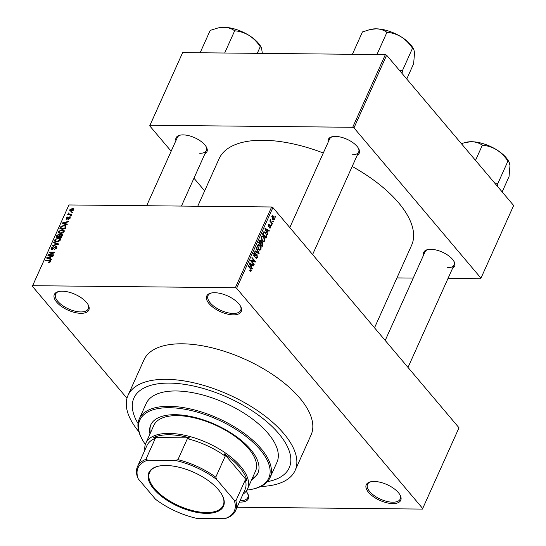 <?xml version="1.0" encoding="UTF-8"?>
<svg xmlns="http://www.w3.org/2000/svg" width="546" height="546" viewBox="0 0 546 546"><rect width="100%" height="100%" fill="white"/><g stroke="black" fill="none" stroke-linecap="round" stroke-linejoin="round"><path stroke-width="0.82" d="M246.11 491.277A18.919 8.661 24.2 0 1 247.693 493.584A18.919 8.661 24.2 0 1 240.431 502.074A18.919 8.661 24.2 0 1 239.448 502.04M240.063 500.675A17.922 8.204 -155.8 0 0 240.301 500.682A17.922 8.204 -155.8 0 0 247.788 497.543A17.922 8.204 -155.8 0 0 247.42 493.099M62.217 291.189A18.919 8.661 24.2 0 1 88.193 304.832A18.919 8.661 24.2 0 1 80.924 313.322A18.919 8.661 24.2 0 1 58.026 303.583A18.919 8.661 24.2 0 1 58.606 291.544A18.919 8.661 24.2 0 1 62.217 291.189M59.152 291.428A17.922 8.204 -155.8 0 0 55.59 294.103A17.922 8.204 -155.8 0 0 62.415 305.439A17.922 8.204 -155.8 0 0 80.794 311.937A17.922 8.204 -155.8 0 0 88.281 308.797A17.922 8.204 -155.8 0 0 87.913 304.354M214.639 292.711A18.919 8.661 24.2 0 1 240.615 306.361A18.919 8.661 24.2 0 1 233.347 314.851A18.919 8.661 24.2 0 1 210.442 305.105A18.919 8.661 24.2 0 1 211.029 293.065A18.919 8.661 24.2 0 1 214.639 292.711M211.575 292.949A17.922 8.204 -155.8 0 0 208.012 295.625A17.922 8.204 -155.8 0 0 214.837 306.968A17.922 8.204 -155.8 0 0 233.217 313.459A17.922 8.204 -155.8 0 0 240.704 310.319A17.922 8.204 -155.8 0 0 240.336 305.883M374.147 481.463A18.919 8.661 24.2 0 1 400.116 495.106A18.919 8.661 24.2 0 1 392.854 503.596A18.919 8.661 24.2 0 1 369.949 493.857A18.919 8.661 24.2 0 1 370.536 481.811A18.919 8.661 24.2 0 1 374.147 481.463M371.075 481.702A17.922 8.204 -155.8 0 0 367.513 484.377A17.922 8.204 -155.8 0 0 374.344 495.713A17.922 8.204 -155.8 0 0 392.724 502.204A17.922 8.204 -155.8 0 0 400.204 499.064A17.922 8.204 -155.8 0 0 399.843 494.628M423.58 255.071A16.926 7.746 24.2 0 1 427.586 249.624A16.926 7.746 24.2 0 1 430.814 249.31A16.926 7.746 24.2 0 1 454.054 261.52A16.926 7.746 24.2 0 1 452.641 268.134M447.42 267.731A15.93 7.296 -155.8 0 0 454.074 264.94A15.93 7.296 -155.8 0 0 453.774 261.043M175.908 140.65A16.926 7.746 24.2 0 1 179.914 135.203A16.926 7.746 24.2 0 1 183.142 134.889A16.926 7.746 24.2 0 1 206.381 147.099A16.926 7.746 24.2 0 1 204.968 153.713M199.747 153.303A15.93 7.296 -155.8 0 0 206.402 150.512A15.93 7.296 -155.8 0 0 206.101 146.621M328.173 142.172A16.926 7.746 24.2 0 1 332.173 136.725A16.926 7.746 24.2 0 1 335.408 136.411A16.926 7.746 24.2 0 1 358.647 148.621A16.926 7.746 24.2 0 1 357.234 155.235M352.013 154.832A15.93 7.296 -155.8 0 0 358.667 152.041A15.93 7.296 -155.8 0 0 358.367 148.143M267.444 481.647A85.128 38.971 -155.8 0 0 289.216 467.813A85.128 38.971 -155.8 0 0 256.784 413.95A85.128 38.971 -155.8 0 0 169.478 383.108A85.128 38.971 -155.8 0 0 133.92 398.02A85.128 38.971 -155.8 0 0 138.036 423.484A85.128 38.971 -155.8 0 1 133.92 398.02L133.92 398.02A85.128 38.971 -155.8 0 1 169.478 383.108A85.128 38.971 -155.8 0 1 256.784 413.95A85.128 38.971 -155.8 0 1 289.216 467.813A85.128 38.971 -155.8 0 1 267.444 481.647M260.79 486.472A91.598 41.933 -155.8 0 0 295.12 470.468A91.598 41.933 -155.8 0 0 260.224 412.51A91.598 41.933 -155.8 0 0 166.277 379.32A91.598 41.933 -155.8 0 0 128.017 395.365A91.598 41.933 -155.8 0 0 138.841 431.661M295.12 470.468L311.084 434.944A91.598 41.933 -155.8 0 0 276.187 376.986A91.598 41.933 -155.8 0 0 182.241 343.796A91.598 41.933 -155.8 0 0 143.987 359.841L128.017 395.365M323.307 153.003A105.535 48.314 -155.8 0 0 263.165 140.254A105.535 48.314 -155.8 0 0 219.083 158.743L197.734 206.245M126.993 398.252L32.35 286.268L68.933 204.955L271.635 206.982L272.911 207.569L236.63 288.308L235.353 287.722L271.635 206.982M274.467 219.362L273.642 219.997L272.529 219.26L271.874 216.291L272.7 215.656L273.792 216.366L274.467 219.362L272.604 219.342M272.529 223.532L272.297 224.044L269.792 221.082L270.024 220.564L270.42 221.041L270.604 219.574L270.761 221.294L272.529 223.532L271.86 223.526M270.761 227.614L270.065 228.242L269.396 227.914L269.581 227.348L270.42 227.156L270.058 225.867L268.352 226.57L268.154 224.563L269.41 224.222L268.523 224.972L268.53 225.996L270.509 225.416L270.761 227.614L269.499 227.6M269.581 227.348L270.42 227.156M270.345 226.003L269.048 225.86M268.85 226.856L268.352 226.57M268.857 223.928L269.41 224.222L268.366 224.215M269.219 224.788L268.018 224.966M268.038 225.989L268.809 226.078M269.956 225.068L270.509 225.416L269.444 225.402M263.561 231.954L265.738 232.698L266.612 236.705L265.929 238.213L262.483 234.132L263.561 231.954L264.175 231.681M261.022 241.994L262.544 242.301L262.851 245.058L262.141 246.649L258.695 242.574L260.217 240.206L260.913 240.588L261.384 242.001L261.787 241.837M259.145 253.303L258.92 253.808L254.791 251.256L255.03 250.723L258.62 253.112L256.183 248.15L256.429 247.618L259.145 253.303L258.094 253.296M254.224 264.271L253.992 264.783L250.546 260.701L250.791 260.155L254.525 261.254L251.767 257.985L251.993 257.473L255.439 261.554L255.194 262.1L251.46 261.002L254.224 264.271L253.549 264.264M250.73 271.362L249.761 270.686L249.945 270.12L250.942 270.345L250.928 269.478L248.137 266.059L248.369 265.547L250.71 268.318L251.337 270.843L250.757 271.362M249.788 270.598L250.942 270.345M237.114 507.234L422.427 509.09L459.002 427.777L272.911 207.569M422.72 508.517L236.63 288.308M252.286 268.571L252.047 269.11L249.304 263.472L249.542 262.933L253.726 265.37L253.487 265.909L252.259 265.131L251.453 266.912L252.286 268.571L251.781 268.571M256.838 255.221L254.723 256.361L254.047 255.972L253.76 253.392L254.675 252.593L255.487 253.064L255.303 253.631L254.17 253.849L254.716 255.726L255.89 254.504L257.064 254.695L257.343 257.48L256.333 258.347L255.412 257.808L255.596 257.241L256.224 257.589L256.961 256.961L256.838 255.221L255.467 254.982M255.303 253.631L253.801 253.31M255.89 254.504L256.381 254.293M259.76 250.259L258.347 249.365L257.425 245.236L258.531 244.383L260.087 245.352L261.097 247.324L260.961 249.42L259.889 250.259M263.554 241.817L262.141 240.922L261.22 236.793L262.326 235.94L263.882 236.909L264.892 238.889L264.755 240.977L263.684 241.823M267.854 233.927L267.615 234.466L264.871 228.829L265.11 228.289L269.294 230.726L269.055 231.265L267.827 230.487L267.028 232.268L267.854 233.927L267.349 233.927M271.867 225L271.642 225.512L271.144 224.932L271.376 224.42L271.867 225L271.198 224.993M273.45 221.478L273.225 221.99L272.727 221.41L272.959 220.891L273.45 221.478L272.782 221.471M275.628 216.632L275.396 217.144L274.904 216.564L275.136 216.052L275.628 216.632L274.959 216.625M72.052 212.06L72.836 212.073L72.604 212.585L71.819 212.578L72.052 212.06L72.488 212.585M69.84 214.107L71.915 214.128L71.683 214.639L67.684 214.598L68.55 214.093L68.114 213.472L68.55 212.988L69.055 213.138L69.062 213.998L70.277 214.626M68.994 214.612L68.114 213.472L69.083 214.612M68.816 213.506L69.588 214.619M70.468 215.588L71.253 215.595L71.021 216.107L70.236 216.1L70.468 215.588L70.905 216.107M66.639 219.308L66.018 218.141L67.697 216.96L66.598 218.127L66.789 218.796L69.438 216.905L70.168 217.171L70.175 218.154L68.325 219.396L69.615 218.113L69.308 217.417L66.639 219.308L66.011 219.076M69.963 218.523L69.308 217.417M66.598 218.127L67.151 219.219M65.793 224.065L67.24 224.522L66.994 225.061L62.203 223.444L62.442 222.905L68.68 221.321L68.441 221.853L66.598 222.283L65.793 224.065L66.496 224.891M64.155 230.241L64.169 231.524L62.64 232.985L60.524 233.476L58.627 232.876L58.524 231.463L62.244 229.511L64.087 230.153M60.36 238.677L60.374 239.96L58.845 241.428L56.736 241.919L54.839 241.318L54.73 239.906L58.449 237.954L60.292 238.595M50.744 261.384L49.993 262.189L48.533 262.476L50.116 261.357L49.945 260.797L45.468 260.681L45.7 260.162L49.427 260.203L50.73 260.538L50.744 261.384M50.485 261.8L49.945 260.797M68.933 204.955L32.644 285.695L235.353 287.722M50.225 258.708L51.672 259.166L51.426 259.705L46.628 258.087L46.874 257.548L53.112 255.965L52.866 256.504L51.024 256.927L50.225 258.708L50.928 259.541M49.201 254.818L53.604 254.859L53.372 255.378L47.877 255.323L48.123 254.77L53.501 252.648L49.092 252.607L49.324 252.088L54.825 252.15L54.58 252.696L49.201 254.818L49.645 255.337M55.876 246.403L56.757 246.751L56.75 248.02L54.129 249.706L56.129 247.973L55.651 246.922L51.918 249.536L51.071 249.222L51.065 248.061L53.406 246.526L51.713 248.048L52.163 249.024L55.876 246.403L56.893 247.611M56.804 247.884L55.651 246.922M52.252 249.508L51.686 248.846L52.525 249.447M53.754 242.233L58.531 243.898L58.306 244.403L52.123 245.871L52.361 245.338L57.76 244.178L53.515 242.772L53.754 242.233L54.491 243.1M61.323 234.077L62.305 234.425L61.521 237.244L56.02 237.189L56.736 235.592L58.756 234.193L59.657 234.76L61.323 234.077L62.374 235.312M59.521 234.487L59.964 235.121M64.087 225.327L66.018 225.935L65.315 228.808L59.814 228.754L60.927 226.501L64.087 225.327L64.571 225.907M72.413 208.456L73.826 208.879L73.881 209.903L71.164 211.316L69.799 210.899L69.738 209.862L72.413 208.456L72.932 209.063M448.013 278.419L480.698 278.747L513.649 205.508L386.636 55.207L353.979 127.873L352.702 127.286L385.36 54.62L386.636 55.207M480.992 278.173L353.979 127.873M171.157 151.222L149.7 125.833L182.651 52.593L385.36 54.62M182.651 52.593L149.993 125.259L352.702 127.286M204.648 190.854L193.96 178.201M396.935 277.914L413.24 278.071M374.515 327.805L411.609 245.263A105.535 48.314 -155.8 0 0 352.19 166.455M149.993 125.259L149.7 125.833M332.719 136.616A15.93 7.296 -155.8 0 0 329.607 138.977L289.803 227.552M428.125 249.515A15.93 7.296 -155.8 0 0 425.013 251.877L385.21 340.451M180.453 135.094A15.93 7.296 -155.8 0 0 177.341 137.456L146.656 205.733M32.644 285.695L32.35 286.268M49.099 262.449L48.69 261.964M46.137 260.688L45.7 260.162M47.611 258.415L46.874 257.548M48.273 258.033L49.659 258.524L50.307 257.098L47.338 257.787L48.997 258.886M50.348 259.343L49.659 258.524M47.98 258.545L47.338 257.787M50.723 257.596L50.307 257.098M48.587 255.33L48.123 254.77M53.801 253.003L53.501 252.648M49.768 252.614L49.324 252.088M54.675 249.652L54.286 249.194M56.525 248.437L56.129 247.973M51.611 248.703L51.065 248.061M54.532 247.55L54.218 247.174M52.696 245.734L52.361 245.338M55.255 240.52L54.73 239.906M58.948 238.541L58.449 237.954M55.378 239.906L55.439 240.957L56.975 241.4L59.726 239.96L59.651 238.916L56.859 238.67L55.378 239.906M57.378 241.878L56.975 241.4M60.115 240.411L59.726 239.96M57.159 236.09L56.736 235.592M59.78 235.408L58.756 234.193M56.893 236.684L58.538 236.698L59.159 235.196L58.62 234.712L57.296 235.79L56.893 236.684L57.337 237.203M58.975 237.223L58.538 236.698M59.616 235.735L58.62 234.712M59.18 236.705L61.111 236.725L61.766 235.101L61.097 234.589L59.637 235.695L59.18 236.705L59.623 237.23M61.534 237.223L61.111 236.725M62.237 235.654L61.097 234.589M62.019 236.138L61.602 235.633M59.05 232.077L58.524 231.463M62.735 230.098L62.244 229.511M59.166 231.463L59.234 232.514L60.77 232.965L63.52 231.518L63.445 230.473L60.654 230.228L59.166 231.463M61.166 233.435L60.77 232.965M63.902 231.975L63.52 231.518M61.302 226.938L60.927 226.501M60.688 228.242L64.906 228.283L65.097 226.058L63.848 225.839L61.534 226.604L60.688 228.242L61.132 228.76M65.322 228.781L64.906 228.283M66.08 227.088L65.097 226.058M65.738 227.859L65.315 227.361M63.179 223.771L62.442 222.905M63.848 223.389L65.233 223.88L65.875 222.454L62.913 223.143L64.571 224.242M65.923 224.699L65.233 223.88M63.554 223.901L62.913 223.143M66.298 222.952L65.875 222.454M68.83 219.301L68.482 218.885M66.981 219.274L66.018 218.141M67.527 219.028L67.192 218.632M70.27 217.888L69.438 216.905M68.352 214.605L67.916 214.087M68.885 213.384L68.55 212.988M70.96 211.309L69.738 209.862M73.655 210.285L72.222 208.968L70.304 209.882L71.055 211.316M70.304 209.882L71.396 210.804L73.314 209.889L73.26 209.282L73.847 209.978M71.799 211.282L71.396 210.804M249.891 270.83L251.337 270.843M252.614 265.356L253.726 265.37M251.645 265.131L252.259 265.131M250.969 266.905L251.453 266.912M250.341 264.598L251.133 266.264L251.774 264.83L249.795 263.588L250.341 264.598L249.843 264.592M250.655 266.257L251.133 266.264M249.358 263.582L249.795 263.588M252.245 261.234L254.525 261.254M253.248 261.527L255.439 261.554M250.791 260.995L251.46 261.002M256.565 257.473L257.343 257.48M253.951 253.044L255.487 253.064M253.603 253.842L254.17 253.849M253.733 255.467L254.293 255.467M253.863 255.712L254.716 255.726M255.712 254.682L257.064 254.695M257.78 253.105L258.62 253.112M259.309 245.345L260.087 245.352M260.647 247.324L261.097 247.324M260.217 249.413L260.961 249.42M257.268 245.7L257.835 245.707L258.586 248.86L259.712 249.577L260.558 248.949L259.848 245.85L258.968 245.147L257.514 245.065M257.958 248.853L258.586 248.86M258.968 245.147L257.835 245.707M259.623 240.574L260.913 240.588M260.981 242.281L262.544 242.301M258.708 242.533L259.323 242.54L260.353 243.755L260.79 242.793L260.735 241.168L259.446 240.909M259.684 243.748L260.353 243.755M260.735 241.168L259.725 241.639L259.323 242.54M260.087 244.226L260.756 244.233L261.964 245.659L262.653 243.987L262.319 242.813L260.899 242.52M261.295 245.652L261.964 245.659M260.599 243.209L261.213 243.216L260.756 244.233M262.319 242.813L261.213 243.216M263.104 236.903L263.882 236.909M264.435 238.882L264.892 238.889M264.011 240.97L264.755 240.977M261.063 237.257L261.63 237.264L262.38 240.417L263.506 241.134L264.353 240.506L263.643 237.414L262.762 236.705L261.302 236.63M261.752 240.411L262.38 240.417M262.762 236.705L261.63 237.264M265.998 236.698L266.612 236.705M264.994 232.692L265.738 232.698M263.117 234.097L265.759 237.223L266.257 234.411L265.506 233.21L263.923 232.535L263.117 234.097L262.503 234.091M265.09 237.217L265.759 237.223M262.913 233.183L263.527 233.19M263.206 232.528L264.305 232.398L263.281 232.384M268.182 230.712L269.294 230.726M267.212 230.48L267.827 230.487M266.544 232.262L267.028 232.268M265.916 229.948L266.701 231.62L267.342 230.187L265.37 228.945L265.916 229.948L265.417 229.948M266.223 231.613L266.701 231.62M264.926 228.938L265.37 228.945M268.066 226.071L268.618 226.071M269.813 221.034L270.42 221.041M270.195 220.134L270.898 220.14M270.229 220.454L270.686 220.461M269.963 221.287L270.761 221.294M270.557 221.99L271.232 221.997M272.87 216.359L273.792 216.366M271.86 216.332L272.747 216.339L272.229 216.728L272.761 218.741L274.119 218.926L273.587 216.912L271.737 216.728M272.147 218.734L272.761 218.741M272.57 219.301L274.119 218.926M251.699 479.641A58.743 26.89 -155.8 0 0 257.889 473.143A58.743 26.89 -155.8 0 0 235.517 435.981A58.743 26.89 -155.8 0 0 175.266 414.694A58.743 26.89 -155.8 0 0 150.73 424.986A58.743 26.89 -155.8 0 0 149.986 433.933M150.921 424.583A58.743 26.89 -155.8 0 0 150.348 433.121M246.922 490.076A70.693 32.364 -155.8 0 0 252.75 489.107A70.693 32.364 -155.8 0 0 254.941 444.11A70.693 32.364 -155.8 0 0 169.362 407.705A70.693 32.364 -155.8 0 0 142.206 439.428A70.693 32.364 -155.8 0 0 145.352 444.43M142.206 439.428L141.694 438.479A71.69 32.821 24.2 0 1 139.291 418.871A71.69 32.821 24.2 0 1 169.233 406.313A71.69 32.821 24.2 0 1 242.752 432.289A71.69 32.821 24.2 0 1 270.058 477.641A71.69 32.821 24.2 0 1 253.801 488.861L252.75 489.107M270.058 477.641L276.959 462.305A71.69 32.821 -155.8 0 0 249.645 416.946A71.69 32.821 -155.8 0 0 176.126 390.97A71.69 32.821 -155.8 0 0 146.185 403.528L139.291 418.871M144.881 450.15A55.753 25.525 24.2 0 1 145.837 443.161L153.822 425.402A55.753 25.525 24.2 0 1 177.109 415.636A55.753 25.525 24.2 0 1 234.289 435.838A55.753 25.525 24.2 0 1 255.528 471.116L247.55 488.875A55.753 25.525 24.2 0 1 242.963 494.226M252.061 478.835A58.743 26.89 -155.8 0 0 258.067 472.74M218.461 489.755A40.923 18.735 24.2 0 1 222.12 495.017A40.923 18.735 24.2 0 1 202.709 513.192A40.923 18.735 24.2 0 1 153.876 489.114A40.923 18.735 24.2 0 1 158.128 466.257A40.923 18.735 24.2 0 1 218.461 489.755M158.442 466.182A40.322 18.462 -155.8 0 0 149.604 472.42A40.322 18.462 -155.8 0 0 154.566 488.629A40.322 18.462 -155.8 0 0 193.052 510.728A40.322 18.462 -155.8 0 0 223.164 505.48A40.322 18.462 -155.8 0 0 221.963 494.731M234.104 500.068L235.858 500.9A53.767 24.611 24.2 0 1 235.572 510.667L245.004 489.673A53.767 24.611 -155.8 0 0 245.29 479.907L246.894 480.569A54.764 25.068 -155.8 0 0 239.544 467.26A54.764 25.068 -155.8 0 0 224.331 453.869L225.211 456.149A53.767 24.611 -155.8 0 0 187.374 438.67L189.715 437.878A54.764 25.068 -155.8 0 0 153.713 437.517L155.33 438.349A53.767 24.611 -155.8 0 0 146.929 445.597L137.49 466.584A53.767 24.611 24.2 0 1 145.891 459.336L147.741 460.169A52.771 24.16 -155.8 0 0 138.234 478.801L155.542 499.283A52.771 24.16 -155.8 0 0 196.976 518.427L224.597 518.7A52.771 24.16 -155.8 0 0 234.104 500.068L216.796 479.586A52.771 24.16 -155.8 0 0 175.368 460.442L147.741 460.169M145.837 443.161A55.753 25.525 24.2 0 1 187.476 435.906A55.753 25.525 24.2 0 1 240.69 466.461A55.753 25.525 24.2 0 1 247.55 488.875M246.894 480.569L224.331 453.869M189.715 437.878L153.713 437.517M225.211 456.149L215.772 477.136L216.796 479.586M245.29 479.907L235.858 500.9M175.368 460.442L177.941 459.657A53.767 24.611 24.2 0 1 215.772 477.136M187.374 438.67L177.941 459.657M155.33 438.349L145.891 459.336M138.234 478.801L137.21 476.351A53.767 24.611 24.2 0 1 137.49 466.584M235.572 510.667A53.767 24.611 24.2 0 1 227.17 517.915L224.597 518.7M261.548 47.946L260.892 46.731A26.938 12.333 -155.8 0 0 258.483 43.27A26.938 12.333 -155.8 0 0 248.976 35.367C253.303 38.2 256.982 41.858 260.019 46.349L261.548 47.946L262.326 53.392M257.268 53.337L260.326 46.533M235.039 30.842C239.844 31.238 244.492 32.746 248.976 35.367A26.938 12.333 -155.8 0 0 223.908 27.3C228.085 27.471 231.593 28.583 234.439 30.651L235.039 30.842M224.686 53.01L234.732 30.651M200.136 52.764L210.19 30.405L217.731 28.044L223.908 27.3A26.938 12.333 -155.8 0 0 218.769 27.805L217.731 28.044M497.454 186.35L497.85 183.749A30.917 14.155 -155.8 0 0 497.686 183.565A30.917 14.155 -155.8 0 0 497.529 183.374L494.58 182.944M502.156 191.912L509.043 176.597L509.971 165.547L509.22 162.367L507.992 160.961L497.836 183.565L497.529 183.374M475.518 160.394L482.405 145.072L482.712 145.263C487.517 145.659 492.164 147.167 496.648 149.788C500.975 152.621 504.654 156.279 507.691 160.77L507.992 160.961M461.363 143.639L465.404 142.465L471.58 141.721C475.757 141.892 479.265 143.004 482.111 145.072L482.405 145.072M509.22 162.367L508.565 161.159A26.938 12.333 -155.8 0 0 496.648 149.788A26.938 12.333 -155.8 0 0 471.58 141.721A26.938 12.333 24.2 0 0 466.441 142.226L465.404 142.465M413.813 49.468L413.158 48.26A26.938 12.333 -155.8 0 0 410.749 44.799A26.938 12.333 -155.8 0 0 401.242 36.889C405.569 39.721 409.247 43.387 412.278 47.871L413.813 49.468L414.564 52.648L413.636 63.698L406.75 79.013M402.047 73.451L402.429 70.666L412.585 48.062M402.429 70.666L399.174 70.045M387.305 32.364C392.11 32.76 396.758 34.268 401.242 36.889A26.938 12.333 -155.8 0 0 376.174 28.822C380.35 28.993 383.858 30.105 386.704 32.173L387.305 32.364M376.945 54.539L386.998 32.173M352.402 54.293L362.448 31.927L369.997 29.566L376.174 28.822A26.938 12.333 -155.8 0 0 371.034 29.327L369.997 29.566M402.443 70.857A30.917 14.155 -155.8 0 0 402.122 70.475M49.932 260.79L49.427 260.203M53.849 248.437L53.528 248.061M59.391 236.234L58.975 235.735M60.886 227.812L60.463 227.307M68.073 218.502L67.684 218.045M250.034 268.311L250.71 268.318M254.743 255.719L255.61 255.726M257.07 252.661L257.985 252.668M262.237 245.052L262.851 245.058M259.111 241.639L259.725 241.639M268.113 226.194L269.69 226.208M50.096 260.899L50.655 261.561M55.439 240.957L56.231 241.892M59.651 238.916L60.429 239.83M59.084 234.862L59.691 235.579M61.671 234.78L62.299 235.517M59.234 232.514L60.026 233.449M63.445 230.473L64.216 231.388M69.629 217.54L70.168 218.175M66.557 218.7L67.028 219.26M68.851 213.875L69.478 214.619M256.224 257.589L255.487 257.582M259.712 249.577L258.531 249.563M263.506 241.134L262.326 241.127M269.977 227.552L269.512 227.545M270.113 225.86L269.048 225.853M268.898 224.624L268.134 224.618M268.714 226.099L268.072 226.092M206.402 150.512L181.429 206.081M454.074 264.94L408.012 367.438M312.605 254.538L358.667 152.041"/></g></svg>
